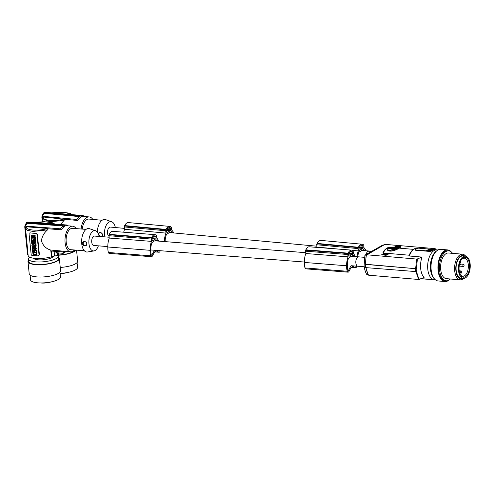 <?xml version="1.0" encoding="UTF-8"?>
<svg xmlns="http://www.w3.org/2000/svg" width="495" height="495" viewBox="0 0 495 495"><rect width="100%" height="100%" fill="white"/><g stroke="black" fill="none" stroke-linecap="round" stroke-linejoin="round"><path stroke-width="0.74" d="M383.582 254.294L383.402 254.832L383.582 254.294L382.808 254.226L384.021 253.279L381.781 254.541L383.279 254.411M383.402 254.832L383.359 254.418M398.89 247.463L397.955 246.807L399.36 247.345L397.12 247.172L397.479 247.587L399.118 247.562L399.886 247.209L398.413 246.634L399.855 246.535L400.566 246.962L400.69 246.516L398.976 246.368L397.955 246.807M398.147 247.265L398.104 246.856M434.363 278.79A15.011 7.889 -85.1 0 1 430.483 264.373A15.011 7.889 -85.1 0 1 436.757 250.823M155.684 240.459L157.274 240.582A13.037 6.664 -85.5 0 0 156.618 239.908L155.034 240.836A4.715 2.413 94.5 0 0 154.298 241.046A4.715 2.413 94.5 0 0 153.605 241.665L152.027 242.593A10.265 5.253 -85.5 0 0 150.777 249.307A15.642 8 -85.5 0 0 150.765 250.359A15.642 8 -85.5 0 0 150.876 252.667A8.749 4.474 -85.5 0 0 151.365 255.148L151.786 255.203L154.477 250.253L150.765 249.956M437.84 250.049A15.011 7.889 94.9 0 0 436.893 249.857A15.011 7.889 94.9 0 0 434.164 250.507A15.011 7.889 94.9 0 0 427.655 266.712A15.011 7.889 94.9 0 0 434.338 279.768A15.011 7.889 94.9 0 0 435.303 279.737M430.916 261.31A9.968 5.241 94.9 0 0 430.39 267.467M420.998 278.759L433.812 279.724M435.724 249.758L434.994 248.632L384.906 244.351L366.3 254.814M384.962 244.357L366.226 255.234M366.127 255.228L364.926 255.123L364.097 265.605A18.228 9.578 94.9 0 0 366.659 274.31L367.952 274.422M364.926 255.123L383.006 244.907L383.712 244.969M451.409 252.073A15.865 8.335 94.9 0 0 447.69 249.919L440.785 249.325A15.865 8.335 94.9 0 0 431.547 261.36A15.865 8.335 94.9 0 0 431.157 269.812A15.865 8.335 94.9 0 0 438.081 280.95L444.986 281.537A15.865 8.335 94.9 0 0 449.014 280.046M447.69 249.919A15.865 8.335 94.9 0 0 437.939 268.525A15.865 8.335 94.9 0 0 438.063 270.406A15.865 8.335 94.9 0 0 444.986 281.537M450.382 278.988A15.011 7.889 -85.1 0 1 448.885 280.127A15.011 7.889 -85.1 0 1 446.15 280.776L445.061 280.684A15.011 7.889 -85.1 0 1 438.378 267.634A15.011 7.889 -85.1 0 1 444.887 251.429A15.011 7.889 -85.1 0 1 447.622 250.773L448.711 250.866A15.011 7.889 -85.1 0 1 452.572 253.347M397.999 247.215L397.893 246.77M164.389 241.566A13.724 7.4 -84.7 0 1 165.955 233.108L165.72 230.769A1.07 0.575 -84.7 0 1 165.874 229.816A9.009 4.857 -84.7 0 1 166.035 229.426A7.741 4.177 -84.7 0 1 169.766 226.413A7.741 4.177 -84.7 0 1 170.992 226.889A9.009 4.857 -84.7 0 1 171.078 226.964A1.07 0.575 -84.7 0 1 171.4 227.663L171.635 230.008A13.724 7.4 -84.7 0 1 173.677 232.941M166.035 229.426L124.684 225.596A7.741 4.177 -84.7 0 1 128.415 222.583L169.766 226.413M165.874 229.816L124.517 225.986A9.009 4.857 -84.7 0 1 124.684 225.596M165.72 230.769L124.369 226.939L124.604 229.278L165.955 233.108M123.7 232.204A13.724 7.4 -84.7 0 1 124.604 229.278M170.422 232.18L172.068 232.334A13.037 7.029 -84.7 0 0 171.375 231.654L169.698 232.576A4.715 2.543 95.3 0 0 168.925 232.786A4.715 2.543 95.3 0 0 168.189 233.399L166.512 234.314A10.265 5.538 -84.7 0 0 165.157 241.028A15.642 8.434 -84.7 0 0 165.144 241.628L165.379 241.647M369.066 251.039A4.715 2.543 95.3 0 0 368.979 251.027A4.715 2.543 95.3 0 0 368.082 251.225A4.715 2.543 95.3 0 0 368.082 251.231L368.026 251.225A4.715 2.481 94.9 0 0 366.17 254.424M172.068 232.334A11.738 6.33 -84.7 0 1 172.421 232.823M169.092 227.644L169.909 227.719A5.723 3.088 -84.7 0 0 169.507 227.632A5.723 3.088 -84.7 0 0 167.069 229.272A7.945 4.282 -84.7 0 0 166.654 229.983A0.644 0.347 -84.7 0 0 166.549 230.583L166.697 232.056A0.644 0.347 -84.7 0 0 167.106 232.483L170.49 230.633L166.561 230.268M169.909 227.719A7.945 4.282 -84.7 0 1 170.41 227.929A0.644 0.347 -84.7 0 1 170.62 228.356L168.053 228.121M170.62 228.356L170.769 229.829A0.644 0.347 -84.7 0 1 170.49 230.633M124.369 226.939A1.07 0.575 -84.7 0 1 124.517 225.986M357.687 256.769A10.265 5.538 -84.7 0 1 358.9 252.134L360.577 251.219A4.715 2.543 95.3 0 1 361.307 250.6A4.715 2.543 95.3 0 1 362.086 250.39L363.763 249.474A13.037 7.029 -84.7 0 1 364.45 250.148L362.804 249.994M356.938 256.707A13.724 7.4 -84.7 0 1 358.343 250.922L358.108 248.583A1.07 0.575 -84.7 0 1 358.256 247.63A9.009 4.857 -84.7 0 1 358.423 247.246A7.741 4.177 -84.7 0 1 362.154 244.227A7.741 4.177 -84.7 0 1 363.373 244.703A9.009 4.857 -84.7 0 1 363.466 244.784A1.07 0.575 -84.7 0 1 363.788 245.477L364.023 247.822A13.724 7.4 -84.7 0 1 366.059 250.755M358.423 247.246L317.066 243.416A7.741 4.177 -84.7 0 1 320.797 240.397L362.154 244.227M358.256 247.63L316.905 243.8A9.009 4.857 -84.7 0 1 317.066 243.416M362.872 248.447A0.644 0.347 -84.7 0 0 363.157 247.649L363.008 246.176A0.644 0.347 -84.7 0 0 362.798 245.743A7.945 4.282 -84.7 0 0 362.291 245.532A5.723 3.088 -84.7 0 0 361.894 245.446A5.723 3.088 -84.7 0 0 359.45 247.085A7.945 4.282 -84.7 0 0 359.042 247.803A0.644 0.347 -84.7 0 0 358.937 248.403L359.085 249.876A0.644 0.347 -84.7 0 0 359.494 250.297L362.872 248.447L358.949 248.088M338.988 249.133L316.992 247.092L316.751 244.753A1.07 0.575 -84.7 0 1 316.905 243.8M358.343 250.922L352.446 250.377M364.45 250.148A11.738 6.33 -84.7 0 1 364.809 250.637M362.291 245.532L361.48 245.458M416.561 259.052L366.529 254.77A18.872 9.912 94.9 0 0 365.706 264.417L415.658 268.692L416.431 268.593L417.396 258.922L416.561 259.052L415.658 268.692M368.082 251.231L371.757 251.268M124.511 228.387L110.478 227.087A4.715 2.543 95.3 0 0 109.587 227.285A4.715 2.543 95.3 0 0 107.489 231.846A4.715 2.543 95.3 0 0 109.061 236.313M400.783 246.597L400.61 247.37L400.158 246.925M400.61 247.37L400.566 246.962M400.758 247.253L400.721 246.844M400.839 247.129L400.795 246.72M400.164 246.993L399.855 246.535M400.115 246.98L400.071 246.572M398.803 246.85L398.772 246.535M399.032 246.9L398.995 246.516M399.898 246.943L399.651 246.516M399.886 247.209L399.75 247.828L398.778 248.032L398.735 247.624M399.162 247.97L399.118 247.562M399.626 247.871L399.583 247.457M399.459 247.908L399.416 247.5M399.75 247.828L399.706 247.413M399.811 247.791L399.768 247.382M399.911 247.71L399.867 247.302M397.98 248.032L397.943 247.642M397.732 248.014L397.695 247.624M398.778 248.032L398.209 247.649M398.555 248.051L398.512 247.642M397.584 248.007L396.99 247.382M397.522 247.995L397.479 247.587M397.287 247.939L397.25 247.531M397.139 247.89L397.095 247.481M396.186 247.079L396.229 247.488L395.332 247.754L395.288 247.345L394.088 247.172L397.089 246.3L395.777 246.003L397.943 246.188L394.75 246.956L396.186 247.079L395.288 247.345M395.604 247.704L395.561 247.296M395.332 247.754L394.187 247.655L394.088 247.172M394.187 247.655L394.144 247.246M399.694 246.925L399.298 246.504M395.078 247.209L395.047 246.869M395.938 247.624L395.895 247.215M394.998 247.778L394.954 247.37M394.769 247.778L394.725 247.37M394.521 247.76L394.478 247.352M394.342 247.723L394.305 247.314M396.118 247.549L396.074 247.141M383.316 254.82L382.276 254.931L382.233 254.523M382.511 254.882L382.468 254.473M382.276 254.931L382.109 254.566M382.152 254.975L381.781 254.541M398.531 247.37L398.487 246.962M382.715 254.845L382.678 254.436M462.491 254.195L448.526 253.001A12.864 6.763 94.9 0 0 446.187 253.564A12.864 6.763 94.9 0 0 440.606 267.455A12.864 6.763 94.9 0 0 446.335 278.642L460.3 279.836A12.864 6.763 -85.1 0 1 454.571 268.649A12.864 6.763 -85.1 0 1 460.152 254.758A12.864 6.763 -85.1 0 1 461.928 254.195A12.864 6.763 -85.1 0 1 462.491 254.195A12.864 6.763 -85.1 0 1 465.733 256.231M446.15 280.776A15.011 7.889 -85.1 0 1 439.467 267.727A15.011 7.889 -85.1 0 1 445.976 251.522A15.011 7.889 -85.1 0 1 448.711 250.866M157.274 240.582A11.738 6.002 -85.5 0 1 157.589 241.034M462.856 278.332A11.688 6.138 -85.1 0 1 461.489 278.716A11.688 6.138 -85.1 0 1 455.777 268.779A11.688 6.138 -85.1 0 1 461.111 255.791A11.688 6.138 -85.1 0 1 462.46 255.42A11.688 6.138 -85.1 0 1 464.756 256.113M463.84 278.382A12.864 6.763 -85.1 0 1 462.639 279.273A12.864 6.763 -85.1 0 1 462.349 279.428A12.864 6.763 -85.1 0 1 460.864 279.836A12.864 6.763 -85.1 0 1 460.3 279.836M151.489 241.387A13.724 7.017 -85.5 0 0 150.053 250.124A13.724 7.017 -85.5 0 0 150.053 250.309A10.24 5.235 -85.5 0 0 150.035 251.231A10.24 5.235 -85.5 0 0 150.678 255.804L108.43 252.481A10.24 5.235 -85.5 0 1 107.786 247.908A10.24 5.235 -85.5 0 1 107.799 246.986A13.724 7.017 -85.5 0 1 107.799 246.801A13.724 7.017 -85.5 0 1 109.24 238.064L151.489 241.387L151.253 239.048A1.07 0.551 -85.5 0 1 151.39 238.089A9.009 4.604 -85.5 0 1 151.544 237.705L109.296 234.383A7.741 3.96 -85.5 0 1 112.786 231.344L155.034 234.667A7.741 3.96 -85.5 0 1 156.228 235.144A9.009 4.604 -85.5 0 1 156.315 235.218A1.07 0.551 -85.5 0 1 156.618 235.911L156.859 238.256A13.724 7.017 -85.5 0 1 158.777 241.127M160.231 250.705A2.147 1.095 -85.5 0 1 159.044 252.233A2.147 1.095 -85.5 0 1 158.833 252.172L154.706 251.85M158.833 252.172L156.29 250.922L154.65 251.881L152.361 256.051A2.147 1.095 94.5 0 1 151.482 256.713A2.147 1.095 94.5 0 1 150.678 255.804M108.43 252.481A2.147 1.095 94.5 0 0 109.234 253.391L151.482 256.713M155.207 235.973A7.945 4.059 -85.5 0 1 155.684 236.183A0.644 0.328 -85.5 0 1 155.888 236.61L156.036 238.083A0.644 0.328 -85.5 0 1 155.77 238.887L152.578 240.756A0.644 0.328 -85.5 0 1 152.466 240.78A0.644 0.328 -85.5 0 1 152.188 240.329L152.039 238.856A0.644 0.328 -85.5 0 1 152.138 238.256A7.945 4.059 -85.5 0 1 152.522 237.544A5.723 2.927 -85.5 0 1 154.805 235.886A5.723 2.927 -85.5 0 1 155.207 235.973L154.391 235.911M151.39 238.089L109.141 234.766A9.009 4.604 -85.5 0 1 109.296 234.383M151.253 239.048L108.999 235.725L109.24 238.064M108.999 235.725A1.07 0.551 -85.5 0 1 109.141 234.766M151.544 237.705A7.741 3.96 -85.5 0 1 155.034 234.667M347.936 270.629L348.35 270.66L347.929 270.604A8.749 4.474 -85.5 0 1 347.434 268.123A15.642 8 -85.5 0 1 347.329 265.815A15.642 8 -85.5 0 1 347.335 264.763A10.265 5.253 -85.5 0 1 348.585 258.05L350.169 257.122A4.715 2.413 94.5 0 1 350.862 256.503A4.715 2.413 94.5 0 1 351.592 256.292L353.183 255.364A13.037 6.664 -85.5 0 1 353.838 256.039L352.242 255.915M356.097 266.106L355.515 266.137M356.047 266.174L355.342 266.044M346.618 265.765L304.363 262.443A10.24 5.235 -85.5 0 0 304.351 263.365A10.24 5.235 -85.5 0 0 304.994 267.937L347.243 271.26A10.24 5.235 -85.5 0 1 346.599 266.687A10.24 5.235 -85.5 0 1 346.618 265.765A13.724 7.017 -85.5 0 1 346.611 265.58A13.724 7.017 -85.5 0 1 348.053 256.843L305.805 253.52L305.563 251.182A1.07 0.551 -85.5 0 1 305.706 250.222A9.009 4.604 -85.5 0 1 305.854 249.839A7.741 3.96 -85.5 0 1 309.35 246.801L351.599 250.124A7.741 3.96 -85.5 0 1 352.793 250.6A9.009 4.604 -85.5 0 1 352.879 250.674A1.07 0.551 -85.5 0 1 353.183 251.367L353.424 253.712A13.724 7.017 -85.5 0 1 355.342 256.583M304.363 262.443A13.724 7.017 -85.5 0 1 304.363 262.257A13.724 7.017 -85.5 0 1 305.805 253.52M348.053 256.843L347.818 254.504A1.07 0.551 -85.5 0 1 347.954 253.545L305.706 250.222M347.954 253.545A9.009 4.604 -85.5 0 1 348.109 253.162L305.854 249.839M348.109 253.162A7.741 3.96 -85.5 0 1 351.599 250.124M351.766 251.429A7.945 4.059 -85.5 0 1 352.248 251.639A0.644 0.328 -85.5 0 1 352.446 252.066L352.601 253.539A0.644 0.328 -85.5 0 1 352.335 254.343L349.142 256.212A0.644 0.328 -85.5 0 1 349.031 256.237A0.644 0.328 -85.5 0 1 348.752 255.785L348.604 254.312A0.644 0.328 -85.5 0 1 348.697 253.712A7.945 4.059 -85.5 0 1 349.086 253.001A5.723 2.927 -85.5 0 1 351.363 251.342A5.723 2.927 -85.5 0 1 351.766 251.429L350.955 251.367M356.796 266.162A2.147 1.095 -85.5 0 1 355.608 267.69A2.147 1.095 -85.5 0 1 355.398 267.628L352.848 266.378L351.215 267.337L348.925 271.507A2.147 1.095 94.5 0 1 348.047 272.17A2.147 1.095 94.5 0 1 347.243 271.26M304.994 267.937A2.147 1.095 94.5 0 0 305.792 268.847L348.047 272.17M348.35 270.66L351.042 265.71M364.24 266.786L357.866 266.242C355.255 266.26 355.187 258.328 357.786 257.047A4.715 2.413 94.5 0 0 355.812 262.158A4.715 2.413 94.5 0 0 357.873 266.248L351.042 265.704M353.838 256.039A11.738 6.002 -85.5 0 1 354.154 256.49M395.765 249.758A3.385 0.971 -5.8 0 0 395.691 249.74A3.385 0.971 -5.8 0 0 390.147 250.334A3.385 0.971 -5.8 0 0 389.689 250.73M395.159 248.44L388.266 248.298C387.536 248.867 387.616 249.511 388.525 250.222L390.456 250.854C394.503 250.977 398.784 248.249 397.893 248.707L395.159 248.44M415.986 271.873L418.634 279.483L424.079 277.516A15.011 7.889 -85.1 0 1 422 257.084L417.396 258.922M416.66 271.062C417.149 274.626 418.176 277.522 419.729 279.737M409.118 255.847C410.336 251.398 413.016 248.843 417.155 248.168A15.011 7.889 94.9 0 0 414.42 248.818A15.011 7.889 94.9 0 0 409.359 256.002L409.303 255.68M395.678 247.871L392.38 247.556C386.453 246.324 385.061 250.575 390.041 251.113C394.249 251.355 401.012 247.568 398.11 248.044L395.759 247.877M413.43 249.356L389.794 247.333L386.911 248.007C384.671 249.789 383.353 251.361 382.969 252.722M409.353 255.228L383.316 253.001L383.408 252.357M432.642 249.684L430.502 250.891L426.622 250.662M433.49 249.796L433.137 249.406L418.597 248.156L417.124 248.397L415.113 249.536L415.491 250.216L415.126 249.653L415.491 250.216L430.037 251.46L431.485 251.052A15.011 7.889 94.9 0 1 432.482 250.365L433.496 249.913A15.011 7.889 94.9 0 0 432.482 250.365L430.037 251.46M415.466 249.926L430.007 251.169M433.168 249.69L433.496 249.913M428.961 250.606L430.161 250.161M429.06 250.872L431.962 249.777L430.044 249.994M431.993 250.049L431.881 249.69M430.403 249.789L429.122 249.684L429.078 249.276L432.543 249.74M429.122 249.684L428.645 249.344L429.078 249.276M426.523 250.643L428.645 249.344M427.012 250.699L428.893 250.377L428.942 250.86L428.899 250.451M465.288 256.156L462.924 255.958A11.15 5.86 94.9 0 0 460.894 256.441A11.15 5.86 94.9 0 0 456.062 268.482A11.15 5.86 94.9 0 0 461.024 278.178L463.388 278.376A11.15 5.86 94.9 0 0 465.418 277.893A11.15 5.86 94.9 0 0 470.25 265.852A11.15 5.86 94.9 0 0 465.288 256.156A11.15 5.86 94.9 0 0 463.258 256.645A11.15 5.86 94.9 0 0 458.42 268.68A11.15 5.86 94.9 0 0 463.388 278.376M460.239 274.403A9.059 4.758 94.9 0 0 462.763 276.222A9.059 4.758 94.9 0 0 464.44 275.833A9.059 4.758 94.9 0 0 468.282 264.534A9.059 4.758 94.9 0 0 464.31 258.173A9.059 4.758 94.9 0 0 462.683 258.569A9.059 4.758 94.9 0 0 461.507 259.541M469.538 264.33A9.968 5.241 94.9 0 0 461.779 259.176A9.968 5.241 94.9 0 0 459.137 270.208A9.968 5.241 94.9 0 0 460.443 274.805A9.968 5.241 94.9 0 0 466.698 275.585A9.968 5.241 94.9 0 0 469.538 264.33M459.385 264.881L460.121 264.943A1.287 0.674 94.9 0 1 459.849 264.794L459.484 264.404M460.121 264.943A1.287 0.674 94.9 0 0 460.356 264.887A1.287 0.674 94.9 0 0 460.901 263.779A1.287 0.674 94.9 0 0 460.622 262.523L460.183 262.059M429.536 250.117L429.883 249.758L427.631 250.34L427.668 250.755M429.524 250.024L428.781 250.291M429.833 250.352L429.883 249.758M429.171 250.198L429.821 250.192L429.171 250.198M429.567 250.433L428.942 250.86M460.659 272.38A1.07 0.563 94.9 0 0 461.13 273.135A1.07 0.563 94.9 0 0 461.779 271.749A1.07 0.563 94.9 0 0 461.309 270.994A1.07 0.563 94.9 0 0 460.659 272.38M462.936 265.691A1.07 0.563 94.9 0 0 463.407 266.446A1.07 0.563 94.9 0 0 464.056 265.06A1.07 0.563 94.9 0 0 463.586 264.311A1.07 0.563 94.9 0 0 462.936 265.691M460.591 262.492A1.07 0.563 94.9 0 0 460.74 261.533A1.07 0.563 94.9 0 0 460.616 261.063M383.087 254.82L383.043 254.411M382.938 254.826L382.895 254.418M397.943 246.188L397.813 246.696L397.182 246.894L397.139 246.485M397.541 246.795L397.497 246.386M397.813 246.696L397.776 246.287M395.833 246.597L395.493 246.163M395.981 247.061L395.944 246.708M397.182 246.894L396.186 247.085M396.365 247.061L396.328 246.652M396.798 246.974L396.761 246.566M109.154 237.223L94.502 236.072A4.715 2.413 94.5 0 0 93.679 236.282A4.715 2.413 94.5 0 0 91.699 241.387A4.715 2.413 94.5 0 0 93.765 245.477L107.799 246.584M364.481 257.338L358.634 256.837A4.715 2.481 94.9 0 0 357.774 257.041M366.046 267.634A18.872 9.912 94.9 0 0 368.608 275.201L418.634 279.483M368.608 275.201L368.181 274.44M365.607 266.1L365.607 266.1A19.299 10.141 94.9 0 0 365.799 267.609L416.747 271.662M434.994 248.632L434.369 249.641M365.397 264.237L416.109 268.717L416.425 271.78M416.109 268.717L416.431 268.593M365.18 264.417L365.601 266.1A19.299 10.141 94.9 0 1 365.483 264.547L365.273 264.311M415.336 268.81L415.645 271.873M387.164 254.399L387.189 254.9L386.44 255.16L384.312 254.981L384.269 254.572L387.047 254.572L385.822 253.774L387.845 254.152L387.969 253.706L386.62 253.533L385.172 253.954L386.638 254.535L384.269 254.572M386.168 254.653L385.209 254.368L385.172 253.954M388.061 253.787L387.888 254.56L387.436 254.114M387.443 254.183L386.391 254.114M384.429 253.31L384.466 253.718L383.47 254.288M409.359 256.002L422 257.084M386.31 254.09L386.267 253.706M386.081 254.04L386.05 253.725M386.614 254.102L386.576 253.694M386.972 254.114L386.929 253.706M387.177 254.133L387.133 253.725M387.387 254.17L387.35 253.762M387.888 254.56L387.845 254.152M388.037 254.442L388 254.034M388.111 254.319L388.074 253.91M385.277 254.405L385.234 253.997M385.426 254.455L385.382 254.046M385.809 254.56L385.766 254.152M384.417 255.08L384.374 254.671M384.565 255.129L384.522 254.721M384.801 255.185L384.757 254.776M385.011 255.222L384.974 254.814M385.259 255.241L385.221 254.832M385.525 255.247L385.487 254.838M385.834 255.241L385.791 254.832M386.057 255.222L386.013 254.814M386.44 255.16L386.397 254.752M386.737 255.098L386.694 254.69M386.904 255.055L386.861 254.647M387.028 255.012L386.985 254.603M387.09 254.981L387.047 254.572M387.189 254.9L387.146 254.492M86.866 243.8A2.147 1.739 59.7 0 1 86.198 245.458C84.379 246.275 83.055 245.712 82.219 243.763C82.646 241.708 83.853 241.127 85.845 242.012L86.934 243.781L86.198 245.458A2.147 1.739 -120.3 0 1 84.329 245.378A2.147 1.739 -120.3 0 1 83.197 243.509A2.147 1.739 -120.3 0 1 85.567 241.838L85.845 242.012A2.147 1.739 59.7 0 1 86.866 243.8M98.375 245.842A10.197 5.216 -85.5 0 1 95.12 250.495A10.197 5.216 -85.5 0 1 94.001 250.909A10.197 5.216 -85.5 0 1 88.89 242.736A10.197 5.216 -85.5 0 1 93.147 231.06A10.197 5.216 -85.5 0 1 95.584 230.744A10.197 5.216 -85.5 0 1 99.111 236.437M94.001 250.909L87.547 251.992A11.793 6.033 -85.5 0 1 81.644 242.538A11.793 6.033 -85.5 0 1 86.563 229.03A11.793 6.033 -85.5 0 1 89.385 228.665L95.584 230.744M86.037 229.383L72.468 228.319A10.723 5.482 94.5 0 0 70.593 228.789A10.723 5.482 94.5 0 0 66.101 240.397A10.723 5.482 94.5 0 0 70.791 249.697L84.36 250.761M76.094 228.603A12.864 6.577 94.5 0 0 72.641 226.178A12.864 6.577 94.5 0 0 65.111 242.81A12.864 6.577 94.5 0 0 70.624 251.831A12.864 6.577 94.5 0 0 74.417 249.981M47.52 229.884L48.287 228.795L47.563 228.449L26.34 226.784L25.387 228.288L27.522 230.354L32.924 231.443L47.52 229.884C43.944 232.959 41.914 236.647 41.425 240.947C43.108 245.786 46.214 248.824 50.756 250.055L70.624 251.831M54.097 251.299L54.574 255.977L57.185 255.618L56.894 252.772L54.363 251.324M50.756 250.055L51.443 256.806A15.011 4.319 -5.8 0 1 36.265 258.483A15.011 4.319 -5.8 0 1 28.147 255.507L25.462 227.397M64.938 225.998L63.849 226.636A75.048 60.774 59.7 0 0 63.799 226.45L64.888 225.813A75.048 60.774 59.7 0 1 64.938 225.998L66.46 225.701L72.641 226.178M30.096 232.836L32.918 233.201A15.011 4.319 -5.8 0 0 36.16 233.312L32.918 233.201A15.011 4.319 -5.8 0 1 30.096 232.836L29.613 232.984M38.443 255.785L39.414 254.746L37.335 234.314L36.16 233.312M38.789 255.723L38.666 255.816A1.07 0.866 -120.3 0 0 39.043 254.962L36.97 234.531L37.335 234.314M29.886 232.959A1.07 0.866 -120.3 0 0 29.069 233.906L31.148 254.343A1.07 0.866 59.7 0 0 32.169 255.432L38.226 255.909A1.07 0.866 -120.3 0 0 38.666 255.816M35.949 233.436A1.07 0.866 59.7 0 1 36.97 234.531M32.2 241.566L31.538 241.659L32.2 241.566L32.367 242.525M32.942 241.628L32.28 241.721L32.942 241.628L33.109 242.581M33.648 241.708L33.023 241.777L33.641 241.684M33.883 243.658L33.289 244.957L33.907 243.899M35.776 247.859L35.473 245.501M33.258 247.611L33.827 248.886L34.384 248.929M34.44 249.121L34.291 249.944L34.198 249.059L33.604 249.016L33.555 248.49L32.503 247.741L32.224 248.385L32.367 249.789L34.291 249.944M32.429 250.439L32.887 250.024L36.395 250.303L32.429 250.439L33.122 254.64L36.63 254.913M36.692 250.625L36.847 254.789L36.395 250.303M35.968 249.864L36.321 248.075L35.553 248.162L36.321 248.075M35.17 247.983C35.504 249.294 35.708 249.307 35.77 248.032M33.159 237.878L33.171 238.899L31.247 238.745L31.371 237.742L33.004 237.866M33.406 238.943L31.259 238.918L33.406 238.943L33.437 239.283M33.456 239.828L32.757 240.601L33.58 240.688M33.054 235.855L32.639 236.276L33.14 236.765M33.276 237.724L31.971 236.864L31.142 237.711L32.02 236.907M32.998 234.946L31.872 235.868L30.851 234.871L32.045 235.694M33.419 246.04L33.474 246.64L34.149 246.696M34.229 247.098L34.062 247.673L32.138 247.519L32.051 246.677L32.726 246.727L32.645 245.984L31.971 245.928L31.89 245.081L33.815 245.235L33.901 246.083L33.184 246.027L33.258 246.77L33.976 246.826L34.062 247.673M32.051 246.677L32.707 246.584M31.89 245.081L32.565 244.994M33.103 245.031L33.815 245.235M34.056 245.39L33.901 246.083M34.254 240.62L33.542 240.712L34.254 240.62L34.316 241.195L35.442 241.288M35.572 241.294L35.615 242.284L35.529 241.436L34.099 241.325L34.037 240.749M34.415 242.191L34.242 242.748L34.186 242.173L35.615 242.284M34.31 242.711L35.9 242.835L35.986 243.682L35.25 244.499L36.073 244.561L36.16 245.409L35.857 244.691L35.034 244.623L35.77 243.806L35.683 242.958L33.759 242.81L33.846 243.658L34.669 243.719L33.932 244.536L34.019 245.384L35.943 245.539M35.213 239.382L35.516 241.325L35.071 240.267L35.312 239.345M35.516 241.325L33.493 240.186L33.4 239.302L35.442 238.336M32.961 234.964L35.164 235.564L35.027 236.542L34.941 235.694L33.511 235.583L33.456 235.007L32.961 234.964L33.208 237.402L34.73 238.485L35.164 236.641L34.396 236.728L34.941 236.771M33.833 236.449L34.551 237.619M34.829 238.417L35.355 237.6L35.164 236.641M31.538 241.659L31.767 243.874L33.289 244.957M33.462 241.814L33.691 244.029M33.023 241.777L32.819 242.705L32.72 241.752M32.28 241.721L32.076 242.643L31.983 241.696M32.416 244.054L32.979 244.184L32.453 243.453L32.416 244.054M32.577 243.416L33.072 244.097M34.396 247.451L35.671 247.933C36.37 246.566 35.999 245.811 34.557 245.669L34.396 247.451M34.873 247.085L35.386 247.16L34.854 246.436L34.873 247.085M34.978 246.392L35.479 247.073M33.116 248.756L32.67 248.725L33.122 248.83M33.332 248.632L32.887 248.595M36.475 250.755L36.172 250.427M34.334 252.258L34.539 252.902L34.334 252.258M35.572 252.419L33.815 252.258L34.149 251.943M33.809 252.283L33.047 252.103L33.58 250.897L35.591 252.295M36.358 254.294L33.456 254.17L33.128 252.889L33.672 254.046L36.37 254.257M33.301 252.673L34.916 252.926M35.083 252.815L36.048 252.889L36.376 254.176M34.322 252.258L34.625 252.803M34.031 252.134L35.584 252.382M33.697 250.841L33.264 251.98L33.821 252.24M34.403 248.069L35.863 249.938L36.104 248.205M34.953 248.113C35.287 249.418 35.485 249.437 35.553 248.162C35.485 249.437 35.287 249.418 34.953 248.113M31.154 237.866L33.078 238.021L33.171 238.899M33.58 240.669L32.534 240.731L33.27 239.914L33.184 239.066M33.629 241.535L33.363 240.793M31.259 238.918L31.346 239.766L32.175 239.828L31.439 240.644L31.525 241.492L33.45 241.64M33.047 235.843L32.769 234.952M32.639 236.276L32.868 235.948M31.142 237.711L31.426 236.325L30.851 234.871M33.153 236.833L33.072 237.934M32.967 236.938L32.422 236.406M33.542 240.712L33.747 242.711L34.242 242.748M33.4 239.302L35.225 238.46M34.619 240.044L34.118 239.797L34.576 239.623L34.619 240.044M33.895 237.086L34.458 237.699L34.396 236.728M33.679 237.21L33.598 236.431L35.027 236.542M66.305 251.064L65.526 251.621M63.682 251.07L62.853 251.936L63.44 252.035L51.461 251.039L52.049 256.856A15.654 4.505 174.2 0 0 54.574 255.977M62.853 251.936L51.461 251.039M64.109 251.831L63.131 253.261L63.83 252.988M63.898 251.844L63.236 253.31L56.894 252.772L63.181 253.329L64.758 252.419L63.954 252.939M58.775 254.708L58.144 255.172L57.915 252.914M64.752 252.419L65.185 251.998L64.758 252.419M66.318 251.25L65.501 252.023L64.666 251.961M67.06 251.256L65.501 252.023M58.144 255.172L57.185 255.618M51.443 256.806L52.049 256.856M28.097 254.968L27.596 254.931L24.756 226.939L25.499 226.079L60.501 228.826L62.915 225.949L26.501 223.282C25.839 223.449 25.257 224.6 24.756 226.729L24.756 226.939M48.287 228.795L61.529 229.841L60.501 228.826M61.529 229.841L63.849 226.636M63.799 226.45L62.809 225.534L26.6 222.682L25.82 223.975M26.093 222.843L27.689 222.051L26.093 222.843M63.818 226.636L62.915 225.949M27.008 223.121L25.499 226.079M68.044 226.029L67.103 225.033L64.449 225.138M62.809 225.534L63.898 224.897L27.689 222.051M64.888 225.813L63.898 224.897M67.023 225.021L30.981 222.137M57.123 252.852L63.143 253.304M46.61 212.417L83.067 215.591L81.013 215.808M48.51 212.386L46.53 212.411M42.725 221.698L42.422 218.672L49.735 221.797L64.09 220.374L64.888 219.291L77.851 220.492L80.332 217.299A75.048 59.4 61.3 0 0 80.289 217.113L79.318 216.185L43.876 212.899L43.108 214.131M45.026 212.275L43.399 213.036L45.026 212.275L80.462 215.554L81.44 216.482A75.048 59.4 61.3 0 1 81.483 216.668L80.332 217.299M44.278 213.345L43.801 213.481C42.916 213.933 42.267 215.071 41.865 216.89L44.278 213.345L79.417 216.6L80.308 217.293M77.851 220.492L76.843 219.471L79.417 216.6M76.843 219.471L42.582 216.296M42.323 221.71L41.858 217.15M80.289 217.113L81.44 216.482M79.318 216.185L80.462 215.554M98.202 233.485L99.718 232.514L101.5 232.959A2.147 1.695 61.3 0 1 102.502 234.76A2.147 1.695 61.3 0 1 101.846 236.406L101.475 236.622M101.5 232.959L102.57 234.741L101.846 236.406A2.147 1.695 -118.7 0 1 101.364 236.61M92.825 219.421A12.864 6.936 95.3 0 0 89.205 216.934L83.086 216.377L81.483 216.655M83.742 215.696L84.75 216.717M101.122 232.73A2.147 1.695 -118.7 0 0 98.907 234.426A2.147 1.695 -118.7 0 0 100.491 236.542M75.339 250.049A15.011 4.319 174.2 0 1 63.948 254.43A15.011 4.319 174.2 0 1 58.435 254.993M64.888 219.291L43.411 217.014L42.527 217.93M104.94 236.895A10.197 5.501 -84.7 0 1 109.055 222.063A10.197 5.501 -84.7 0 1 111.722 221.791A10.197 5.501 -84.7 0 1 115.335 227.533M97.336 232.056A11.793 6.361 -84.7 0 1 102.607 219.966A11.793 6.361 -84.7 0 1 105.689 219.644L111.722 221.791M102.1 220.281L89.007 219.068A10.723 5.785 95.3 0 0 86.984 219.526A10.723 5.785 95.3 0 0 82.275 229.086M89.205 216.934A12.864 6.936 95.3 0 0 81.118 228.999M64.09 220.374L60.52 224.458M76.013 250.105A15.76 4.535 174.2 0 1 73.953 251.714A15.76 4.535 174.2 0 1 58.045 255.228M76.546 250.148L77.665 261.156A15.76 4.535 174.2 0 1 75.197 263.977A15.76 4.535 174.2 0 1 60.248 267.442M60.093 273.525A8.576 2.469 -5.8 0 0 67.871 272.448M58.008 255.247A15.011 4.257 174.4 0 1 58.367 256.033L58.62 258.576A15.011 4.257 174.4 0 1 47.39 263.86A15.011 4.257 174.4 0 1 28.747 261.527L28.493 258.984A15.011 4.257 174.4 0 1 29.626 257.128M58.484 257.221A15.76 4.474 174.4 0 1 59.369 258.501A15.76 4.474 174.4 0 1 57.179 261.119A15.76 4.474 174.4 0 1 39.748 264.757A15.76 4.474 174.4 0 1 27.998 261.601A15.76 4.474 174.4 0 1 28.611 260.172M40.751 282.954A8.576 2.432 -5.6 0 0 51.035 281.94M59.369 258.501L60.576 270.777A15.76 4.474 174.4 0 1 58.391 273.395A15.76 4.474 174.4 0 1 40.961 277.033A15.76 4.474 174.4 0 1 29.211 273.877L27.998 261.601M58.367 256.033A15.011 4.257 174.4 0 1 47.136 261.317A15.011 4.257 174.4 0 1 35.813 261.88A15.011 4.257 174.4 0 1 28.493 258.984M33.549 258.217A9.968 2.828 -5.6 0 0 38.313 259.826A9.968 2.828 -5.6 0 0 51.913 257.592A9.968 2.828 -5.6 0 0 53.163 256.503M77.059 262.61L77.542 267.362A15.011 4.319 174.2 0 1 75.191 270.047A15.011 4.319 174.2 0 1 60.081 273.389M59.963 272.213L60.44 276.99A15.011 4.257 174.4 0 1 58.36 279.483A15.011 4.257 174.4 0 1 41.753 282.948A15.011 4.257 174.4 0 1 30.566 279.941L30.09 275.158M150.053 250.309L107.799 246.986M151.371 255.172L151.786 255.203M170.41 227.929L168.653 227.768M170.769 229.829L166.939 229.476M363.157 247.649L359.327 247.29M358.108 248.583L316.751 244.753M362.798 245.743L361.041 245.582M363.008 246.176L360.44 245.935M155.684 236.183L153.97 236.047M155.77 238.887L152.045 238.596M156.036 238.083L152.373 237.798M155.888 236.61L153.413 236.418M347.818 254.504L305.563 251.182M352.335 254.343L348.604 254.053M352.601 253.539L348.938 253.254M355.398 267.628L351.271 267.306M352.248 251.639L350.534 251.503M352.446 252.066L349.977 251.875M383.316 253.001A13.507 7.097 -85.1 0 1 387.338 247.921A13.507 7.097 -85.1 0 1 389.794 247.333M390.685 250.977L390.041 251.113L390.685 250.977M459.849 264.794L459.41 264.757M26.34 226.784C25.22 230.348 38.709 231.406 47.563 228.449M39.414 254.746L39.043 254.962M58.738 254.801L58.552 252.964M57.482 255.538L57.21 252.858M35.294 222.472L47.316 221.828L53.98 223.944M52.68 212.776L64.765 212.237L71.082 214.477M43.411 217.014C41.914 220.597 55.118 221.822 64.177 218.939M366.182 254.968L365.403 264.293M159.044 252.233L154.65 251.887M355.608 267.69L351.209 267.343M431.999 249.74L432.036 250.148M428.93 250.649L428.967 251.058M430.013 250.037L430.05 250.445M429.128 250.253L429.165 250.662M429.821 250.192L429.864 250.6M430.007 249.802L430.05 250.216M428.93 250.414L428.973 250.823M459.694 273.011L461.13 273.135M459.193 266.087L463.407 266.446M417.155 248.168L417.693 248.212M433.632 249.579L436.893 249.857M150.765 249.963L304.363 262.041M365.718 267.362L368.268 274.972M435.254 248.731L435.817 249.765M365.304 265.976L365.496 267.492M65.878 251.559L63.44 252.035M58.608 252.97L58.787 254.739M54.654 223.994L52.792 222.824L44.166 221.673L35.151 222.459M71.831 214.545L69.95 213.258L61.634 212.046L52.538 212.763M42.422 218.672L42.57 217.54M460.851 264.076L463.586 264.311M459.212 270.815L461.309 270.994M421.27 278.648L434.338 279.768M169.705 232.57L316.899 246.201M362.093 250.39L368.979 251.027M155.04 240.83L305.718 252.679M351.599 256.286L358.522 256.831"/></g></svg>
